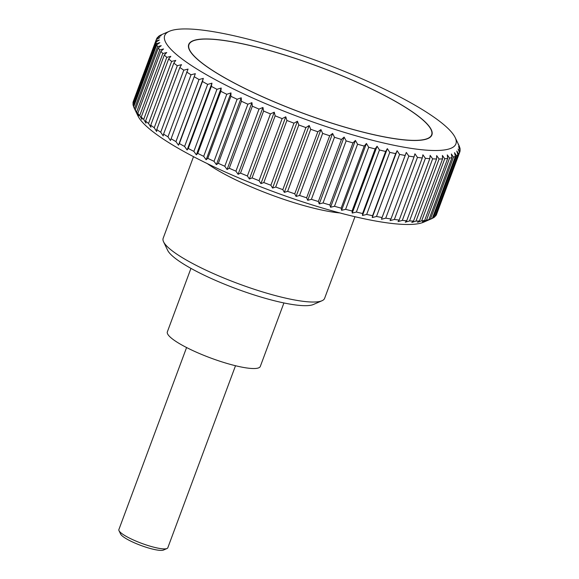 <?xml version="1.0" encoding="UTF-8"?>
<svg xmlns="http://www.w3.org/2000/svg" width="579" height="579" viewBox="0 0 579 579"><rect width="100%" height="100%" fill="white"/><g stroke="black" fill="none" stroke-linecap="round" stroke-linejoin="round"><path stroke-width="0.87" d="M193.516 156.67L163.155 238.309A86.133 16.342 20.4 0 0 163.575 241.834A86.133 16.342 20.4 0 0 171.825 250.541A86.133 16.342 20.4 0 0 252.278 288.624A86.133 16.342 20.4 0 0 321.989 300.747A86.133 16.342 20.4 0 0 324.609 298.359L354.97 216.712M163.575 241.834L167.642 250.294A79.243 15.032 20.4 0 0 175.227 258.306A79.243 15.032 20.4 0 0 249.245 293.343A79.243 15.032 20.4 0 0 313.384 304.496L321.989 300.747M283.92 302.947L260.311 366.42A49.591 9.409 -159.6 0 1 223.139 362.266A49.591 9.409 -159.6 0 1 172.347 338.889A49.591 9.409 -159.6 0 1 167.353 331.847L190.954 268.374M180.337 57.639A155.353 29.471 20.4 0 0 353.212 135.008A155.353 29.471 20.4 0 0 455.152 137.52A155.353 29.471 20.4 0 0 440.272 121.807A155.353 29.471 20.4 0 0 295.167 53.123A155.353 29.471 20.4 0 0 169.43 31.259A155.353 29.471 20.4 0 0 180.337 57.639M150.743 125.187L150.909 127.242L148.542 123.479L171.63 61.41L175.763 60.411L173.823 63.118L150.743 125.187A161.823 30.701 20.4 0 0 154.231 127.756L177.312 65.695A161.823 30.701 -159.6 0 1 173.823 63.118M177.312 65.695L181.517 64.667L179.837 67.475L156.757 129.544A161.823 30.701 20.4 0 0 160.716 132.229L183.796 70.16A161.823 30.701 -159.6 0 1 179.837 67.475M183.796 70.16L188.059 69.096L163.56 134.082A161.823 30.701 20.4 0 0 167.968 136.854L191.056 74.785A161.823 30.701 -159.6 0 1 186.641 72.013M191.056 74.785L195.34 73.678L171.109 138.765A161.823 30.701 20.4 0 0 175.951 141.609L199.031 79.54A161.823 30.701 -159.6 0 1 194.197 76.696M199.031 79.54L203.33 78.375L202.447 81.494L179.367 143.563A161.823 30.701 20.4 0 0 184.6 146.465L207.68 84.396A161.823 30.701 -159.6 0 1 202.447 81.494M207.68 84.396L211.965 83.166L211.357 86.38L188.269 148.448A161.823 30.701 20.4 0 0 193.864 151.387L216.951 89.318A161.823 30.701 -159.6 0 1 211.357 86.38M216.951 89.318L221.207 88.022L220.86 91.323L197.772 153.392A161.823 30.701 20.4 0 0 203.692 156.344L226.78 94.283A161.823 30.701 -159.6 0 1 220.86 91.323M226.78 94.283L230.985 92.908L230.898 96.295L207.818 158.357A161.823 30.701 20.4 0 0 214.027 161.317L237.108 99.255A161.823 30.701 -159.6 0 1 230.898 96.295M237.108 99.255L241.24 97.8L241.414 101.26L218.334 163.321A161.823 30.701 20.4 0 0 224.797 166.267L247.877 104.206A161.823 30.701 -159.6 0 1 241.414 101.26M247.877 104.206L251.916 102.664L252.343 106.189L229.255 168.257A161.823 30.701 20.4 0 0 235.935 171.167L259.016 109.098A161.823 30.701 -159.6 0 1 252.343 106.189M259.016 109.098L262.946 107.47L263.611 111.059L240.531 173.121A161.823 30.701 20.4 0 0 247.378 175.98L270.458 113.911A161.823 30.701 -159.6 0 1 263.611 111.059M270.458 113.911L274.258 112.181L275.155 115.829L252.075 177.898A161.823 30.701 20.4 0 0 259.052 180.684L282.139 118.615A161.823 30.701 -159.6 0 1 275.155 115.829M282.139 118.615L285.78 116.784L286.902 120.475L263.821 182.544A161.823 30.701 20.4 0 0 270.885 185.244L293.973 123.175A161.823 30.701 -159.6 0 1 286.902 120.475M293.973 123.175L297.447 121.243L298.786 124.97L275.698 187.039A161.823 30.701 20.4 0 0 282.813 189.63L305.893 127.568A161.823 30.701 -159.6 0 1 298.786 124.97M305.893 127.568L309.186 125.52L310.72 129.283L287.64 191.352A161.823 30.701 20.4 0 0 294.747 193.827L317.828 131.759A161.823 30.701 -159.6 0 1 310.72 129.283M317.828 131.759L320.925 129.609L322.641 133.394L299.56 195.463A161.823 30.701 20.4 0 0 306.624 197.801L329.704 135.732A161.823 30.701 -159.6 0 1 322.641 133.394M329.704 135.732L332.592 133.467L334.474 137.266L311.386 199.335A161.823 30.701 20.4 0 0 318.363 201.521L341.444 139.459A161.823 30.701 -159.6 0 1 334.474 137.266M341.444 139.459L344.114 137.085L346.141 140.885L323.053 202.954A161.823 30.701 20.4 0 0 329.9 204.98L352.98 142.912A161.823 30.701 -159.6 0 1 346.141 140.885M352.98 142.912L355.412 140.429L357.569 144.229L334.488 206.29A161.823 30.701 20.4 0 0 341.161 208.143L364.242 146.074A161.823 30.701 -159.6 0 1 357.569 144.229M364.242 146.074L366.427 143.476L368.7 147.269L345.62 209.33A161.823 30.701 20.4 0 0 352.075 210.995L375.156 148.926A161.823 30.701 -159.6 0 1 368.7 147.269M375.156 148.926L377.088 146.219L379.455 149.99L356.375 212.059A161.823 30.701 20.4 0 0 362.57 213.521L385.657 151.452A161.823 30.701 -159.6 0 1 379.455 149.99M385.657 151.452L387.337 148.637L389.768 152.378L366.688 214.44A161.823 30.701 20.4 0 0 372.594 215.699L395.674 153.63A161.823 30.701 -159.6 0 1 389.768 152.378M395.674 153.63L397.093 150.714L399.575 154.412L376.495 216.481A161.823 30.701 20.4 0 0 382.075 217.523L405.162 155.454A161.823 30.701 -159.6 0 1 399.575 154.412M405.162 155.454L406.306 152.436L408.825 156.091L385.744 218.16A161.823 30.701 20.4 0 0 390.963 218.978L414.043 156.909A161.823 30.701 -159.6 0 1 408.825 156.091M414.043 156.909L414.926 153.797L417.452 157.394L394.371 219.463A161.823 30.701 20.4 0 0 399.192 220.056L422.272 157.987A161.823 30.701 -159.6 0 1 417.452 157.394M422.272 157.987L422.887 154.781L425.406 158.313L402.318 220.382A161.823 30.701 20.4 0 0 406.719 220.751L429.799 158.682A161.823 30.701 -159.6 0 1 425.406 158.313M429.799 158.682L430.146 155.382L432.629 158.856L409.548 220.917A161.823 30.701 20.4 0 0 413.493 221.055L436.573 158.986A161.823 30.701 -159.6 0 1 432.629 158.856M436.573 158.986L436.66 155.606L439.092 159.001L416.011 221.069A161.823 30.701 20.4 0 0 419.478 220.968L442.559 158.899A161.823 30.701 -159.6 0 1 439.092 159.001M442.559 158.899L442.385 155.447L444.744 158.755L421.664 220.823A161.823 30.701 20.4 0 0 424.631 220.49L447.712 158.429A161.823 30.701 -159.6 0 1 444.744 158.755M447.712 158.429L447.285 154.897L449.557 158.125L426.47 220.194A161.823 30.701 20.4 0 0 428.923 219.629L452.004 157.568A161.823 30.701 -159.6 0 1 449.557 158.125M452.004 157.568L451.338 153.978L453.495 157.104L430.407 219.173A161.823 30.701 20.4 0 0 431.76 218.652A161.823 30.701 20.4 0 0 432.332 218.384L455.412 156.323A161.823 30.701 -159.6 0 1 453.495 157.104M455.412 156.323L454.515 152.675L456.534 155.715L433.454 217.776A161.823 30.701 20.4 0 0 434.829 216.77L457.909 154.702A161.823 30.701 -159.6 0 1 456.534 155.715M457.909 154.702L456.788 151.01L458.662 153.949L435.574 216.01A161.823 30.701 20.4 0 0 436.407 214.787L459.487 152.726A161.823 30.701 -159.6 0 1 458.662 153.949M459.487 152.726L458.148 148.991L459.856 151.821L436.732 213.912M455.152 137.52L458.973 145.467A161.823 30.701 -159.6 0 1 459.444 146.545L458.119 143.932L459.827 147.717A161.823 30.701 -159.6 0 1 460.117 149.353L458.597 146.625L460.124 150.388A161.823 30.701 -159.6 0 1 459.856 151.821M431.76 218.652L423.676 222.17A155.353 29.471 -159.6 0 1 297.932 200.298A155.353 29.471 -159.6 0 1 152.827 131.621A155.353 29.471 -159.6 0 1 137.947 115.909L134.125 107.962A161.823 30.701 20.4 0 0 134.502 108.7L157.582 46.631A161.823 30.701 -159.6 0 1 156.735 44.815L133.655 106.876A161.823 30.701 20.4 0 0 134.125 107.962M145.561 121.025L145.973 123.189L143.701 119.404L166.788 57.335L170.827 56.358L168.641 58.957L145.561 121.025A161.823 30.701 20.4 0 0 148.542 123.479M166.788 57.335A161.823 30.701 -159.6 0 1 164.313 55.019L141.233 117.088A161.823 30.701 20.4 0 0 143.701 119.404M141.233 117.088L141.891 119.368L139.734 115.568L162.815 53.5L166.745 52.537L164.313 55.019M162.815 53.5A161.823 30.701 -159.6 0 1 160.875 51.336L137.795 113.404A161.823 30.701 20.4 0 0 139.734 115.568M137.795 113.404L138.685 115.8L136.658 111.993L159.739 49.924A161.823 30.701 -159.6 0 1 158.342 47.927L135.262 109.996A161.823 30.701 20.4 0 0 136.658 111.993M135.262 109.996L134.502 108.7M133.72 106.71L133.271 105.711L156.352 43.642A161.823 30.701 -159.6 0 1 156.062 42.014L132.982 104.075A161.823 30.701 20.4 0 0 133.271 105.711M133.177 103.547L132.975 103.04L156.055 40.971A161.823 30.701 -159.6 0 1 156.323 39.538L133.242 101.607A161.823 30.701 20.4 0 0 132.975 103.04M418.827 116.517A129.718 24.608 -159.6 0 1 431.891 134.943A129.718 24.608 -159.6 0 1 334.655 124.072A129.718 24.608 -159.6 0 1 201.782 62.93A129.718 24.608 -159.6 0 1 188.718 44.503A129.718 24.608 -159.6 0 1 285.961 55.374A129.718 24.608 -159.6 0 1 418.827 116.517M186.583 347.53L118.876 529.59A26.098 4.95 20.4 0 0 118.999 530.661A26.098 4.95 20.4 0 0 121.503 533.302A26.098 4.95 20.4 0 0 145.879 544.839A26.098 4.95 20.4 0 0 167.005 548.516A26.098 4.95 20.4 0 0 167.801 547.785L235.508 365.733M167.005 548.516L163.473 550.05A23.276 4.415 -159.6 0 1 144.634 546.771A23.276 4.415 -159.6 0 1 122.9 536.48A23.276 4.415 -159.6 0 1 120.671 534.128L118.999 530.661M435.574 216.01L435.003 216.3M433.454 217.776L432.375 218.276M430.407 219.173L426.484 220.809L428.923 219.629M426.47 220.194L422.431 221.728L424.631 220.49M421.664 220.823L417.531 222.278L419.478 220.968M416.011 221.069L411.807 222.437L413.493 221.055M409.548 220.917L405.293 222.213L406.719 220.751M402.318 220.382L398.034 221.612L399.192 220.056M394.371 219.463L390.072 220.628L390.963 218.978M385.744 218.16L381.452 219.267L382.075 217.523M376.495 216.481L372.239 217.545L372.594 215.699M366.688 214.44L362.476 215.468L362.57 213.521M356.375 212.059L352.235 213.05L352.075 210.995M345.62 209.33L341.574 210.307L341.161 208.143M334.488 206.29L330.558 207.26L329.9 204.98M323.053 202.954L319.253 203.917L318.363 201.521M311.386 199.335L307.738 200.298L306.624 197.801M299.56 195.463L296.072 196.44L294.747 193.827M287.64 191.352L284.332 192.358L282.813 189.63M275.698 187.039L272.593 188.074L270.885 185.244M263.821 182.544L260.926 183.615L259.052 180.684M252.075 177.898L249.404 179.012L247.378 175.98M240.531 173.121L238.092 174.301L235.935 171.167M229.255 168.257L227.062 169.495L224.797 166.267M218.334 163.321L216.387 164.631L214.027 161.317M207.818 158.357L206.124 159.739L203.692 156.344M197.772 153.392L196.353 154.854L193.864 151.387M188.269 148.448L187.111 149.997L184.6 146.465M179.367 143.563L178.477 145.206L175.951 141.609M171.109 138.765L170.487 140.509L167.968 136.854M163.56 134.082L163.206 135.927L160.716 132.229M156.757 129.544L156.663 131.498L154.231 127.756M171.63 61.41A161.823 30.701 -159.6 0 1 168.641 58.957M160.723 35.153L160.767 35.037A161.823 30.701 -159.6 0 1 161.338 34.776L169.43 31.259M160.767 35.037L159.645 35.652A161.823 30.701 -159.6 0 0 158.27 36.658L161.165 35.587L157.524 37.418A161.823 30.701 -159.6 0 0 156.692 38.641L159.804 37.606L156.323 39.538M156.055 40.971L159.355 39.965L156.062 42.014M156.352 43.642L159.833 42.658L156.735 44.815M157.582 46.631L161.23 45.669L158.342 47.927M159.739 49.924L163.539 48.962L160.875 51.336M156.366 39.517L156.692 38.641M158.096 37.121L158.27 36.658M460.117 149.353L459.921 149.881M381.452 219.267L406.306 152.436M372.239 217.545L397.093 150.714M362.476 215.468L387.337 148.637M352.235 213.05L377.088 146.219M341.574 210.307L366.427 143.476M330.558 207.26L355.412 140.429M319.253 203.917L344.114 137.085M307.738 200.298L332.592 133.467M296.072 196.44L320.925 129.609M284.332 192.358L309.186 125.52M272.593 188.074L297.447 121.243M260.926 183.615L285.78 116.784M249.404 179.012L274.258 112.181M238.092 174.301L262.946 107.47M227.062 169.495L251.916 102.664M216.387 164.631L241.24 97.8M206.124 159.739L230.985 92.908M196.353 154.854L221.207 88.022M187.111 149.997L211.965 83.166M178.477 145.206L203.33 78.375M201.999 62.988A129.457 24.557 20.4 0 0 334.604 124A129.457 24.557 20.4 0 0 431.644 134.849A129.457 24.557 20.4 0 0 418.61 116.459A129.457 24.557 20.4 0 0 286.004 55.446A129.457 24.557 20.4 0 0 188.964 44.597A129.457 24.557 20.4 0 0 201.999 62.988M207.362 163.647A86.133 16.342 20.4 0 0 313.738 208.187A86.133 16.342 20.4 0 0 339.931 212.949M431.102 136.311L431.644 134.849M188.421 46.059L188.964 44.597"/></g></svg>
